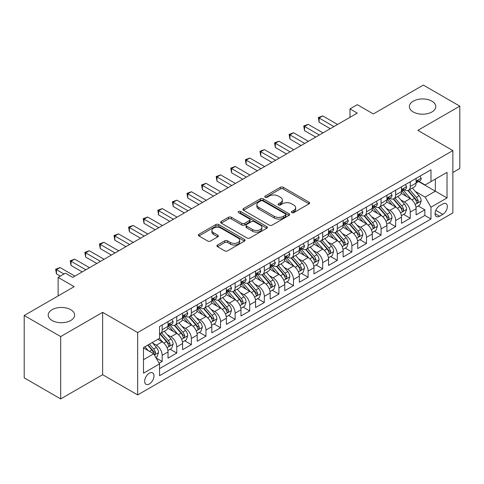 <?xml version="1.0" encoding="UTF-8"?>
<svg xmlns="http://www.w3.org/2000/svg" width="484" height="484" viewBox="0 0 484 484"><rect width="100%" height="100%" fill="white"/><g stroke="black" fill="none" stroke-linecap="round" stroke-linejoin="round"><path stroke-width="0.73" d="M291.804 212.621A1.416 0.817 0 0 0 293.806 212.621L309.028 203.831A2.027 1.168 0 0 0 309.621 203.008A2.027 1.168 0 0 0 309.028 202.179L283.243 187.296A2.027 1.168 0 0 0 280.381 187.296L265.159 196.081A1.416 0.817 0 0 0 264.748 196.661A1.416 0.817 0 0 0 265.159 197.236A1.416 0.817 0 0 0 267.168 197.236L269.134 196.099A6.48 3.745 0 0 1 278.3 196.099L280.454 197.339A6.48 3.745 0 0 1 282.347 199.989A6.48 3.745 0 0 1 280.454 202.633L278.481 203.77A1.416 0.817 0 0 0 278.064 204.351A1.416 0.817 0 0 0 278.481 204.932A1.416 0.817 0 0 0 280.49 204.932L282.456 203.794A6.48 3.745 0 0 1 291.622 203.794L293.77 205.034A6.48 3.745 0 0 1 295.67 207.678A6.48 3.745 0 0 1 293.77 210.328L291.804 211.46A1.416 0.817 0 0 0 291.386 212.04A1.416 0.817 0 0 0 291.804 212.621L291.804 211.46M70.749 309.693A13.207 7.623 0 0 0 56.356 308.042A13.207 7.623 0 0 0 48.206 315.09A13.207 7.623 0 0 0 52.072 320.481A13.207 7.623 0 0 0 66.465 322.132A13.207 7.623 0 0 0 74.621 315.09A13.207 7.623 0 0 0 70.749 309.693M431.928 101.174A13.207 7.623 0 0 0 417.535 99.522A13.207 7.623 0 0 0 409.379 106.565A13.207 7.623 0 0 0 413.251 111.955A13.207 7.623 0 0 0 427.644 113.613A13.207 7.623 0 0 0 435.794 106.565A13.207 7.623 0 0 0 431.928 101.174M149.332 383.963A6.607 3.811 120 0 0 153.652 378.143A6.607 3.811 120 0 0 152.635 372.855A6.607 3.811 120 0 0 149.332 373.182A6.607 3.811 120 0 0 145.018 379.002A6.607 3.811 120 0 0 146.035 384.29A6.607 3.811 120 0 0 149.332 383.963M217.498 245.019A2.027 1.168 0 0 0 216.905 245.842A2.027 1.168 0 0 0 217.498 246.671L224.733 250.845A2.027 1.168 0 0 0 227.595 250.845L244.499 241.086A2.027 1.168 0 0 0 245.092 240.264A2.027 1.168 0 0 0 244.499 239.435L218.714 224.552A2.027 1.168 0 0 0 215.852 224.552L198.948 234.31A2.027 1.168 0 0 0 198.355 235.133A2.027 1.168 0 0 0 198.948 235.962L207.684 241.008A2.027 1.168 0 0 0 210.552 241.008L217.782 236.827A2.027 1.168 0 0 0 218.375 236.004A2.027 1.168 0 0 0 217.782 235.176L213.45 232.677A5.421 3.128 0 0 1 211.865 230.463A5.421 3.128 0 0 1 215.211 227.571A5.421 3.128 0 0 1 221.115 228.248L238.086 238.049A5.421 3.128 0 0 1 239.677 240.264A5.421 3.128 0 0 1 236.331 243.156A5.421 3.128 0 0 1 230.426 242.472L227.595 240.838A2.027 1.168 0 0 0 224.733 240.838L217.498 245.019L217.498 246.671M452.867 172.492L459.8 168.493L459.8 106.141L423.319 85.081L373.339 113.94L357.283 104.671L349.986 108.882L357.283 113.093L72.721 277.386L65.425 273.176L58.128 277.386L58.128 295.924M60.681 336.574L60.681 398.919L102.638 374.695L102.638 312.349L60.681 336.574L24.2 315.507L74.179 286.655L58.128 277.386M102.638 312.349L137.662 332.569L452.867 150.584L452.867 212.936L137.662 394.92L137.662 332.569M459.8 106.141L417.843 130.365L452.867 150.584M269.279 225.127A2.027 1.168 0 0 0 272.141 225.127L289.045 215.368A2.027 1.168 0 0 0 289.638 214.545A2.027 1.168 0 0 0 289.045 213.716L263.26 198.827A2.027 1.168 0 0 0 260.398 198.827L243.494 208.586A2.027 1.168 0 0 0 242.901 209.415A2.027 1.168 0 0 0 243.494 210.244L269.279 225.127M239.12 212.924A1.416 0.817 0 0 1 240.56 213.129L240.56 211.441L266.775 226.579A2.027 1.168 0 0 1 267.368 227.401A2.027 1.168 0 0 1 266.775 228.23L249.871 237.989A2.027 1.168 0 0 1 247.003 237.989L221.224 223.1L221.224 221.448A2.027 1.168 0 0 0 220.625 222.277A2.027 1.168 0 0 0 221.224 223.1M221.224 221.448L228.454 217.274A2.027 1.168 0 0 1 231.322 217.274L241.776 223.312A2.027 1.168 0 0 0 244.644 223.312L249.441 220.541A2.027 1.168 0 0 0 250.034 219.712A2.027 1.168 0 0 0 249.441 218.883L238.552 212.597A1.416 0.817 0 0 1 238.14 212.022A1.416 0.817 0 0 1 239.011 211.266A1.416 0.817 0 0 1 240.56 211.441M60.681 398.919L24.2 377.859L24.2 315.507M159.151 363.218L162.176 361.469L156.12 357.972M152.678 343.096L156.338 345.207A8.252 4.767 60 0 1 162.176 355.316L168.015 351.947L168.015 358.099L176.769 353.042L170.132 349.212M167.27 334.668L170.931 336.785A8.252 4.767 60 0 1 176.769 346.895L182.607 343.525L182.607 349.672L191.362 344.62L184.725 340.784M181.863 326.24L185.523 328.358A8.252 4.767 60 0 1 191.362 338.467L197.2 335.097L197.2 341.25L205.954 336.192L199.317 332.363M196.456 317.819L200.116 319.93A8.252 4.767 60 0 1 205.954 330.046L211.792 326.676L211.792 332.823L220.547 327.771L213.91 323.935M211.048 309.391L214.708 311.508A8.252 4.767 60 0 1 220.547 321.618L226.385 318.248L226.385 324.401L235.139 319.343L228.502 315.507M225.641 300.969L229.307 303.081A8.252 4.767 60 0 1 235.139 313.19L240.978 309.82L240.978 315.973L249.732 310.916L243.095 307.086M240.233 292.542L243.9 294.659A8.252 4.767 60 0 1 249.732 304.769L255.57 301.399L255.57 307.546L264.325 302.494L257.688 298.658M254.826 284.114L258.492 286.232A8.252 4.767 60 0 1 264.325 296.341L270.163 292.971L270.163 299.124L278.923 294.066L272.28 290.237M269.419 275.692L273.085 277.81A8.252 4.767 60 0 1 278.923 287.919L284.755 284.55L284.755 290.696L293.516 285.645L286.873 281.809M284.011 267.265L287.678 269.382A8.252 4.767 60 0 1 293.516 279.492L299.348 276.122L299.348 282.275L308.108 277.217L301.465 273.381M298.604 258.843L302.27 260.955A8.252 4.767 60 0 1 308.108 271.064L313.941 267.694L313.941 273.847L322.701 268.789L316.058 264.96M313.196 250.416L316.863 252.533A8.252 4.767 60 0 1 322.701 262.643L328.539 259.273L328.539 265.42L337.294 260.368L330.651 256.532M327.789 241.994L331.455 244.105A8.252 4.767 60 0 1 337.294 254.215L343.132 250.845L343.132 256.998L351.886 251.94L345.243 248.111M342.382 233.566L346.048 235.684A8.252 4.767 60 0 1 351.886 245.793L357.724 242.423L357.724 248.57L366.479 243.519L359.836 239.683M356.974 225.139L360.641 227.256A8.252 4.767 60 0 1 366.479 237.366L372.317 233.996L372.317 240.149L381.071 235.091L374.428 231.255M371.573 216.717L375.233 218.828A8.252 4.767 60 0 1 381.071 228.944L386.91 225.568L386.91 231.721L395.664 226.669L389.021 222.834M386.165 208.289L389.826 210.407A8.252 4.767 60 0 1 395.664 220.516L401.502 217.147L401.502 223.293L410.257 218.242L410.257 212.089A8.252 4.767 -120 0 0 404.418 201.979L400.758 199.868M403.62 214.406L410.257 218.242M168.015 351.947A8.252 4.767 -120 0 0 162.176 341.837L157.796 339.308M182.607 343.525A8.252 4.767 -120 0 0 176.769 333.416L167.742 328.2M197.2 335.097A8.252 4.767 -120 0 0 191.362 324.988L182.335 319.779M211.792 326.676A8.252 4.767 -120 0 0 205.954 316.56L196.934 311.351M226.385 318.248A8.252 4.767 -120 0 0 220.547 308.139L211.526 302.93M240.978 309.82A8.252 4.767 -120 0 0 235.139 299.711L226.119 294.502M255.57 301.399A8.252 4.767 -120 0 0 249.732 291.289L240.711 286.074M270.163 292.971A8.252 4.767 -120 0 0 264.325 282.862L255.304 277.653M284.755 284.55A8.252 4.767 -120 0 0 278.923 274.434L269.897 269.225M299.348 276.122A8.252 4.767 -120 0 0 293.516 266.012L284.489 260.803M313.941 267.694A8.252 4.767 -120 0 0 308.108 257.585L299.082 252.376M328.539 259.273A8.252 4.767 -120 0 0 322.701 249.163L313.674 243.948M343.132 250.845A8.252 4.767 -120 0 0 337.294 240.736L328.267 235.526M357.724 242.423A8.252 4.767 -120 0 0 351.886 232.314L342.86 227.099M372.317 233.996A8.252 4.767 -120 0 0 366.479 223.886L357.452 218.677M386.91 225.568A8.252 4.767 -120 0 0 381.071 215.459L372.045 210.25M401.502 217.147A8.252 4.767 -120 0 0 395.664 207.037L386.637 201.828M442.799 203.921L439.587 205.773A6.395 3.697 120 0 0 435.406 211.411A6.395 3.697 120 0 0 436.393 216.536A6.395 3.697 120 0 0 439.587 216.221L442.799 214.364A6.395 3.697 120 0 0 446.98 208.731A6.395 3.697 120 0 0 446 203.601A6.395 3.697 120 0 0 442.799 203.921M143.5 359.703L153.712 353.804L159.551 363.914L159.551 375.705L430.978 218.998L430.978 207.206L425.14 197.097L415.351 191.44M159.551 363.914L143.5 373.182L143.5 347.566L159.551 338.298L159.551 326.506L430.978 169.793L430.978 181.591L447.028 172.322L447.028 197.938L430.978 207.206M170.858 324.607L170.931 324.649A8.252 4.767 60 0 0 175.057 325.06L180.895 321.691A8.252 4.767 -120 0 0 182.607 317.909L182.607 313.19M185.451 316.179L185.523 316.227A8.252 4.767 60 0 0 189.655 316.633L195.488 313.263A8.252 4.767 -120 0 0 197.2 309.488L197.2 304.769M200.043 307.757L200.116 307.8A8.252 4.767 60 0 0 204.248 308.211L210.08 304.841A8.252 4.767 -120 0 0 211.792 301.06L211.792 296.341M214.636 299.33L214.708 299.378A8.252 4.767 60 0 0 218.841 299.784L224.679 296.414A8.252 4.767 -120 0 0 226.385 292.632L226.385 287.919M229.228 290.908L229.307 290.951A8.252 4.767 60 0 0 233.433 291.362L239.271 287.986A8.252 4.767 -120 0 0 240.978 284.211L240.978 279.492M243.821 282.481L243.9 282.523A8.252 4.767 60 0 0 248.026 282.934L253.864 279.564A8.252 4.767 -120 0 0 255.57 275.783L255.57 271.064M258.414 274.053L258.492 274.101A8.252 4.767 60 0 0 262.618 274.507L268.457 271.137A8.252 4.767 -120 0 0 270.163 267.362L270.163 262.643M273.006 265.631L273.085 265.674A8.252 4.767 60 0 0 277.211 266.085L283.049 262.715A8.252 4.767 -120 0 0 284.755 258.934L284.755 254.215M287.599 257.204L287.678 257.252A8.252 4.767 60 0 0 291.804 257.657L297.642 254.288A8.252 4.767 -120 0 0 299.348 250.506L299.348 245.793M302.191 248.782L302.27 248.824A8.252 4.767 60 0 0 306.396 249.236L312.234 245.866A8.252 4.767 -120 0 0 313.941 242.085L313.941 237.366M316.784 240.354L316.863 240.397A8.252 4.767 60 0 0 320.989 240.808L326.827 237.438A8.252 4.767 -120 0 0 328.539 233.657L328.539 228.938M331.377 231.933L331.455 231.975A8.252 4.767 60 0 0 335.581 232.381L341.42 229.011A8.252 4.767 -120 0 0 343.132 225.235L343.132 220.516M345.969 223.505L346.048 223.547A8.252 4.767 60 0 0 350.174 223.959L356.012 220.589A8.252 4.767 -120 0 0 357.724 216.808L357.724 212.089M360.562 215.077L360.641 215.126A8.252 4.767 60 0 0 364.767 215.531L370.605 212.161A8.252 4.767 -120 0 0 372.317 208.386L372.317 203.667M375.154 206.656L375.233 206.698A8.252 4.767 60 0 0 379.359 207.11L385.197 203.74A8.252 4.767 -120 0 0 386.91 199.959L386.91 195.24M389.753 198.228L389.826 198.271A8.252 4.767 60 0 0 393.952 198.682L399.79 195.312A8.252 4.767 -120 0 0 401.502 191.531L401.502 186.812M159.551 368.633L424.849 215.459L424.849 209.814L416.095 214.872L416.095 208.719A8.252 4.767 -120 0 0 410.257 198.609L401.23 193.4M404.346 189.807L404.418 189.849A8.252 4.767 -120 0 0 408.544 190.254A8.252 4.767 -120 0 0 410.257 186.479L410.257 181.76M408.544 190.254L414.383 186.884A8.252 4.767 -120 0 0 416.095 183.109L416.095 178.39M162.176 324.988L162.176 329.707A8.252 4.767 60 0 1 160.464 333.482A8.252 4.767 60 0 1 159.551 333.821M160.464 333.482L166.302 330.112A8.252 4.767 -120 0 0 168.015 326.337L168.015 321.618M176.769 316.56L176.769 321.279A8.252 4.767 60 0 1 175.057 325.06M191.362 308.139L191.362 312.858A8.252 4.767 60 0 1 189.655 316.633M205.954 299.711L205.954 304.43A8.252 4.767 60 0 1 204.248 308.211M220.547 291.289L220.547 296.002A8.252 4.767 60 0 1 218.841 299.784M235.139 282.862L235.139 287.581A8.252 4.767 60 0 1 233.433 291.362M249.732 274.434L249.732 279.153A8.252 4.767 60 0 1 248.026 282.934M264.325 266.012L264.325 270.731A8.252 4.767 60 0 1 262.618 274.507M278.923 257.585L278.923 262.304A8.252 4.767 60 0 1 277.211 266.085M293.516 249.163L293.516 253.882A8.252 4.767 60 0 1 291.804 257.657M308.108 240.736L308.108 245.455A8.252 4.767 60 0 1 306.396 249.236M322.701 232.308L322.701 237.027A8.252 4.767 60 0 1 320.989 240.808M337.294 223.886L337.294 228.605A8.252 4.767 60 0 1 335.581 232.381M351.886 215.459L351.886 220.178A8.252 4.767 60 0 1 350.174 223.959M366.479 207.037L366.479 211.756A8.252 4.767 60 0 1 364.767 215.531M381.071 198.609L381.071 203.328A8.252 4.767 60 0 1 379.359 207.11M395.664 190.188L395.664 194.901A8.252 4.767 60 0 1 393.952 198.682M395.664 220.516L395.664 226.669M381.071 228.944L381.071 235.091M366.479 237.366L366.479 243.519M351.886 245.793L351.886 251.94M337.294 254.215L337.294 260.368M322.701 262.643L322.701 268.789M308.108 271.064L308.108 277.217M293.516 279.492L293.516 285.645M278.923 287.919L278.923 294.066M264.325 296.341L264.325 302.494M249.732 304.769L249.732 310.916M235.139 313.19L235.139 319.343M220.547 321.618L220.547 327.771M205.954 330.046L205.954 336.192M191.362 338.467L191.362 344.62M176.769 346.895L176.769 353.042M162.176 355.316L162.176 361.469M153.712 353.804L143.5 347.905M425.14 197.097L435.358 191.198L435.358 179.062L447.028 172.322M418.642 181.548L447.028 197.938M418.938 181.379L425.14 184.961L430.978 181.591M102.638 374.695L137.662 394.92M349.986 108.882L349.986 117.309M418.212 205.984L424.849 209.814M424.849 215.459L430.978 218.998M292.372 212.821L293.77 212.01A6.48 3.745 0 0 0 295.67 209.366L295.67 207.678M282.347 199.989L282.347 201.671A6.48 3.745 0 0 1 280.454 204.321L279.05 205.131M308.998 203.849L283.243 188.978A2.027 1.168 0 0 0 280.381 188.978L265.728 197.436M289.021 215.386L263.26 200.515A2.027 1.168 0 0 0 260.398 200.515L243.525 210.256M285.463 215.12A1.416 0.817 0 0 0 285.881 214.545A1.416 0.817 0 0 0 285.463 213.964L262.83 200.896A1.416 0.817 0 0 0 260.828 200.896L258.752 202.094A6.48 3.745 0 0 0 256.853 204.744A6.48 3.745 0 0 0 258.752 207.388L274.222 216.324A6.48 3.745 0 0 0 283.388 216.324L285.463 215.12L285.463 216.808A1.416 0.817 0 0 0 285.881 216.227L285.881 214.545M256.853 204.744L256.853 206.426A6.48 3.745 0 0 0 258.752 209.076L258.752 207.388M285.463 216.808L283.388 218.006A6.48 3.745 0 0 1 274.222 218.006L258.752 209.076M221.248 223.118L228.454 218.956L228.454 217.274M250.034 219.712L250.034 221.394A2.027 1.168 0 0 1 249.441 222.223L244.644 224.993A2.027 1.168 0 0 1 241.776 224.993L231.322 218.956A2.027 1.168 0 0 0 228.454 218.956M240.56 213.129L266.744 228.242M252.63 229.573A5.421 3.128 0 0 0 258.535 230.251A5.421 3.128 0 0 0 261.88 227.359A5.421 3.128 0 0 0 260.289 225.151L254.312 221.696A2.027 1.168 0 0 0 251.444 221.696L246.646 224.467A2.027 1.168 0 0 0 246.053 225.296A2.027 1.168 0 0 0 246.646 226.119L252.63 229.573L252.63 231.261A5.421 3.128 0 0 0 258.535 231.939A5.421 3.128 0 0 0 261.88 229.047L261.88 227.359M246.053 225.296L246.053 226.978A2.027 1.168 0 0 0 246.646 227.807L246.646 226.119M252.63 231.261L246.646 227.807M239.677 240.264L239.677 241.946A5.421 3.128 0 0 1 236.331 244.837A5.421 3.128 0 0 1 230.426 244.16L227.595 242.526A2.027 1.168 0 0 0 224.733 242.526L217.522 246.689M211.865 230.463L211.865 232.145A5.421 3.128 0 0 0 213.45 234.359L213.45 232.677M217.758 236.845L213.45 234.359M244.468 241.105L218.714 226.234A2.027 1.168 0 0 0 215.852 226.234L198.972 235.98M415.974 207.273L419.743 205.095L421.201 200.884A5.469 3.158 -120 0 0 419.071 195.748L412.404 188.028M411.067 199.142L403.45 190.321M406.729 196.577L402.307 191.452A13.104 7.569 -120 0 0 401.901 190.998M407.806 190.551L414.546 198.361A5.469 3.158 60 0 1 416.5 202.131L416.893 202.778L417.631 202.675L418.249 201.12A5.469 3.158 -120 0 0 416.3 197.351L409.633 189.631M408.2 190.424L415.447 198.815A2.789 1.609 60 0 1 416.149 199.904L418.249 201.12M419.961 176.158L421.201 178.306A5.469 3.158 60 0 1 420.07 180.726L417.299 182.323A5.469 3.158 -120 0 0 418.249 181.064L418.134 180.58M333.936 126.572L319.125 118.023L322.774 115.918L337.584 124.467M416.276 182.583L416.3 182.583A5.469 3.158 -120 0 0 417.299 182.323M417.541 180.659L418.249 181.064C417.904 180.242 417.323 180.58 416.5 182.075A5.469 3.158 60 0 1 416.095 182.855M330.288 128.683L319.125 122.234L319.125 118.023L318.321 117.558L322.774 115.918M319.125 122.234L318.321 117.558M401.381 215.701L405.15 213.523L406.608 209.312A5.469 3.158 -120 0 0 404.479 204.175L397.812 196.456M396.475 207.569L388.852 198.749M392.137 204.998L387.714 199.88A13.104 7.569 -120 0 0 387.309 199.426M393.208 198.978L399.953 206.789A5.469 3.158 60 0 1 401.901 210.552L402.301 211.206L403.039 211.097L403.656 209.542A5.469 3.158 -120 0 0 401.708 205.779L395.041 198.059M393.607 198.851L400.855 207.243A2.789 1.609 60 0 1 401.557 208.332L403.656 209.542M386.783 224.128L390.558 221.95L392.016 217.733A5.469 3.158 -120 0 0 389.886 212.603L383.219 204.883M381.882 215.997L374.259 207.17M377.544 213.426L373.122 208.308A13.104 7.569 -120 0 0 372.716 207.848M378.615 207.406L385.361 215.211A5.469 3.158 60 0 1 387.309 218.98L387.708 219.627L388.446 219.524L389.063 217.969A5.469 3.158 -120 0 0 387.115 214.2L380.448 206.48M379.014 207.279L386.262 215.664A2.789 1.609 60 0 1 386.964 216.753L389.063 217.969M372.19 232.55L375.965 230.372L377.423 226.161A5.469 3.158 -120 0 0 375.294 221.025L368.626 213.305M367.289 224.419L359.666 215.598M362.952 221.853L358.529 216.729A13.104 7.569 -120 0 0 358.124 216.275M364.022 215.828L370.768 223.638A5.469 3.158 60 0 1 372.716 227.407L373.116 228.055L373.854 227.952L374.471 226.391A5.469 3.158 -120 0 0 372.523 222.628L365.85 214.908M364.422 215.701L371.67 224.092A2.789 1.609 60 0 1 372.371 225.181L374.471 226.391M357.597 240.978L361.373 238.8L362.831 234.583A5.469 3.158 -120 0 0 360.701 229.452L354.034 221.732M352.697 232.846L345.074 224.019M348.359 230.275L343.936 225.157A13.104 7.569 -120 0 0 343.531 224.697M349.43 224.255L356.176 232.06A5.469 3.158 60 0 1 358.124 235.829L358.523 236.476L359.261 236.373L359.878 234.819A5.469 3.158 -120 0 0 357.924 231.049L351.257 223.33M349.829 224.128L357.077 232.52A2.789 1.609 60 0 1 357.779 233.609L359.878 234.819M405.368 184.579L406.608 186.733A5.469 3.158 60 0 1 405.477 189.147L402.706 190.75A5.469 3.158 -120 0 0 403.656 189.492L403.541 189.008M319.343 135L304.533 126.451L308.181 124.34L322.991 132.894M401.684 191.005L401.708 191.005A5.469 3.158 -120 0 0 402.706 190.75M402.948 189.081L403.656 189.492C403.311 188.669 402.73 189.002 401.901 190.502A5.469 3.158 60 0 1 401.502 191.283M315.695 137.105L304.533 130.662L304.533 126.451L303.728 125.985L308.181 124.34M304.533 130.662L303.728 125.985M390.776 193.007L392.016 195.155A5.469 3.158 60 0 1 390.884 197.575L388.108 199.178A5.469 3.158 -120 0 0 389.063 197.914L388.948 197.43M304.751 143.427L289.94 134.873L293.588 132.767L308.399 141.316M387.091 199.432L387.115 199.432A5.469 3.158 -120 0 0 388.108 199.178M388.356 197.508L389.063 197.914C388.719 197.091 388.138 197.43 387.309 198.93A5.469 3.158 60 0 1 386.91 199.704M301.102 145.533L289.94 139.083L289.94 134.873L289.136 134.413L293.588 132.767M289.94 139.083L289.136 134.413M376.183 201.435L377.423 203.582A5.469 3.158 60 0 1 376.292 206.002L373.515 207.6A5.469 3.158 -120 0 0 374.471 206.341L374.356 205.857M290.158 151.849L275.348 143.3L278.996 141.195L293.806 149.744M372.499 207.86L372.523 207.86A5.469 3.158 -120 0 0 373.515 207.6M373.763 205.936L374.471 206.341C374.126 205.518 373.539 205.857 372.716 207.352A5.469 3.158 60 0 1 372.317 208.132M286.51 153.954L275.348 147.511L275.348 143.3L274.543 142.834L278.996 141.195M275.348 147.511L274.543 142.834M361.59 209.856L362.831 212.004A5.469 3.158 60 0 1 361.699 214.424L358.922 216.027A5.469 3.158 -120 0 0 359.878 214.769L359.763 214.279M275.565 160.277L260.749 151.722L264.403 149.617L279.214 158.171M357.906 216.281L357.924 216.281A5.469 3.158 -120 0 0 358.922 216.027M359.17 214.358L359.878 214.769C359.533 213.94 358.946 214.279 358.124 215.779A5.469 3.158 60 0 1 357.724 216.554M271.917 162.382L260.749 155.939L260.749 151.722L259.95 151.262L264.403 149.617M260.749 155.939L259.95 151.262M343.005 249.399L346.78 247.221L348.238 243.01A5.469 3.158 -120 0 0 346.108 237.874L339.441 230.154M338.104 241.268L330.481 232.447M333.766 238.703L329.344 233.578A13.104 7.569 -120 0 0 328.939 233.125M334.837 232.677L341.583 240.487A5.469 3.158 60 0 1 343.531 244.257L343.93 244.904L344.668 244.801L345.286 243.246A5.469 3.158 -120 0 0 343.331 239.477L336.664 231.757M335.237 232.55L342.484 240.941A2.789 1.609 60 0 1 343.186 242.03L345.286 243.246M346.998 218.284L348.238 220.432A5.469 3.158 60 0 1 347.107 222.852L344.33 224.449A5.469 3.158 -120 0 0 345.286 223.191L345.171 222.707M260.973 168.698L246.156 160.15L249.804 158.044L264.621 166.593M343.313 224.709L343.331 224.709A5.469 3.158 -120 0 0 344.33 224.449M344.578 222.785L345.286 223.191C344.941 222.368 344.354 222.707 343.531 224.201A5.469 3.158 60 0 1 343.132 224.981M257.325 170.81L246.156 164.36L246.156 160.15L245.358 159.684L249.804 158.044M246.156 164.36L245.358 159.684M328.412 257.827L332.187 255.649L333.645 251.438A5.469 3.158 -120 0 0 331.516 246.302L324.849 238.582M323.512 249.696L315.889 240.875M319.174 247.124L314.751 242.006A13.104 7.569 -120 0 0 314.346 241.546M320.245 241.105L326.99 248.915A5.469 3.158 60 0 1 328.939 252.678L329.338 253.326L330.076 253.223L330.693 251.668A5.469 3.158 -120 0 0 328.739 247.905L322.072 240.185M320.644 240.978L327.886 249.369A2.789 1.609 60 0 1 328.594 250.458L330.693 251.668M332.405 226.706L333.645 228.853A5.469 3.158 60 0 1 332.514 231.273L329.737 232.877A5.469 3.158 -120 0 0 330.693 231.618L330.578 231.134M246.38 177.126L231.564 168.577L235.212 166.466L250.028 175.02M328.721 233.131L328.739 233.131A5.469 3.158 -120 0 0 329.737 232.877M329.985 231.207L330.693 231.618C330.348 230.795 329.761 231.128 328.939 232.629A5.469 3.158 60 0 1 328.539 233.409M242.732 179.231L231.564 172.788L231.564 168.577L230.765 168.111L235.212 166.466M231.564 172.788L230.765 168.111M313.82 266.248L317.589 264.076L319.053 259.86A5.469 3.158 -120 0 0 316.923 254.723L310.25 247.009M308.919 258.123L301.296 249.296M304.581 255.552L300.159 250.428A13.104 7.569 -120 0 0 299.753 249.974M305.652 249.532L312.398 257.337A5.469 3.158 60 0 1 314.346 261.106L314.745 261.753L315.483 261.65L316.1 260.096A5.469 3.158 -120 0 0 314.146 256.326L307.479 248.607M306.051 249.405L313.293 257.791A2.789 1.609 60 0 1 313.995 258.879L316.1 260.096M317.813 235.133L319.053 237.281A5.469 3.158 60 0 1 317.915 239.701L315.144 241.304A5.469 3.158 -120 0 0 316.1 240.04L315.985 239.556M231.788 185.553L216.971 176.999L220.619 174.893L235.436 183.442M314.128 241.558L314.146 241.558A5.469 3.158 -120 0 0 315.144 241.304M315.393 239.634L316.1 240.04C315.756 239.217 315.169 239.556 314.346 241.05A5.469 3.158 60 0 1 313.941 241.831M228.139 187.659L216.971 181.21L216.971 176.999L216.173 176.539L220.619 174.893M216.971 181.21L216.173 176.539M299.227 274.676L302.996 272.498L304.46 268.287A5.469 3.158 -120 0 0 302.331 263.151L295.657 255.431M294.326 266.545L286.703 257.724M289.989 263.974L285.566 258.855A13.104 7.569 -120 0 0 285.161 258.402M291.059 257.954L297.805 265.764A5.469 3.158 60 0 1 299.753 269.534L300.153 270.181L300.891 270.072L301.508 268.517A5.469 3.158 -120 0 0 299.554 264.754L292.887 257.034M291.459 257.827L298.701 266.218A2.789 1.609 60 0 1 299.402 267.307L301.508 268.517M303.22 243.561L304.46 245.709A5.469 3.158 60 0 1 303.323 248.129L300.552 249.726A5.469 3.158 -120 0 0 301.508 248.467L301.387 247.983M217.189 193.975L202.379 185.426L206.027 183.321L220.837 191.87M299.536 249.986L299.554 249.986A5.469 3.158 -120 0 0 300.552 249.726M300.8 248.062L301.508 248.467C301.163 247.645 300.576 247.983 299.753 249.478A5.469 3.158 60 0 1 299.348 250.258M213.541 196.081L202.379 189.637L202.379 185.426L201.58 184.961L206.027 183.321M202.379 189.637L201.58 184.961M284.634 283.104L288.404 280.926L289.862 276.709A5.469 3.158 -120 0 0 287.732 271.578L281.065 263.859M279.734 274.972L272.111 266.146M275.396 272.401L270.973 267.283A13.104 7.569 -120 0 0 270.568 266.823M276.467 266.382L283.213 274.186A5.469 3.158 60 0 1 285.161 277.955L285.56 278.602L286.298 278.5L286.909 276.945A5.469 3.158 -120 0 0 284.961 273.176L278.294 265.456M276.866 266.254L284.108 274.64A2.789 1.609 60 0 1 284.81 275.735L286.909 276.945M288.627 251.982L289.862 254.13A5.469 3.158 60 0 1 288.73 256.55L285.959 258.154A5.469 3.158 -120 0 0 286.909 256.895L286.794 256.405M202.596 202.403L187.786 193.848L191.434 191.743L206.244 200.297M284.943 258.408L284.961 258.408A5.469 3.158 -120 0 0 285.959 258.154M286.207 256.484L286.909 256.895C286.57 256.066 285.983 256.405 285.161 257.905A5.469 3.158 60 0 1 284.755 258.68M198.948 204.508L187.786 198.065L187.786 193.848L186.987 193.388L191.434 191.743M187.786 198.065L186.987 193.388M270.042 291.525L273.811 289.347L275.269 285.137A5.469 3.158 -120 0 0 273.139 280L266.472 272.28M265.135 283.394L257.518 274.573M260.803 280.829L256.381 275.705A13.104 7.569 -120 0 0 255.976 275.251M261.874 274.803L268.62 282.614A5.469 3.158 60 0 1 270.568 286.383L270.967 287.03L271.706 286.927L272.317 285.372A5.469 3.158 -120 0 0 270.368 281.603L263.701 273.883M262.267 274.676L269.515 283.067A2.789 1.609 60 0 1 270.217 284.156L272.317 285.372M274.029 260.41L275.269 262.558A5.469 3.158 60 0 1 274.138 264.978L271.367 266.575A5.469 3.158 -120 0 0 272.317 265.317L272.202 264.833M188.004 210.824L173.193 202.276L176.841 200.17L191.652 208.719M270.344 266.835L270.368 266.835A5.469 3.158 -120 0 0 271.367 266.575M271.615 264.911L272.317 265.317C271.978 264.494 271.391 264.833 270.568 266.327A5.469 3.158 60 0 1 270.163 267.108M184.356 212.936L173.193 206.487L173.193 202.276L172.389 201.81L176.841 200.17M173.193 206.487L172.389 201.81M255.449 299.953L259.218 297.775L260.676 293.564A5.469 3.158 -120 0 0 258.547 288.428L251.88 280.708M250.543 291.822L242.926 283.001M246.211 289.25L241.788 284.132A13.104 7.569 -120 0 0 241.377 283.672M247.282 283.231L254.027 291.041A5.469 3.158 60 0 1 255.976 294.804L256.375 295.452L257.113 295.349L257.724 293.794A5.469 3.158 -120 0 0 255.776 290.025L249.109 282.305M247.675 283.104L254.923 291.495A2.789 1.609 60 0 1 255.625 292.584L257.724 293.794M259.436 268.832L260.676 270.979A5.469 3.158 60 0 1 259.545 273.399L256.774 275.003A5.469 3.158 -120 0 0 257.724 273.744L257.609 273.26M173.411 219.252L158.601 210.697L162.249 208.592L177.059 217.147M255.752 275.257L255.776 275.257A5.469 3.158 -120 0 0 256.774 275.003M257.022 273.333L257.724 273.744C257.379 272.922 256.798 273.254 255.976 274.755A5.469 3.158 60 0 1 255.57 275.529M169.763 221.357L158.601 214.914L158.601 210.697L157.796 210.237L162.249 208.592M158.601 214.914L157.796 210.237M240.857 308.375L244.626 306.203L246.084 301.986A5.469 3.158 -120 0 0 243.954 296.849L237.287 289.129M235.95 300.243L228.333 291.422M231.618 297.678L227.196 292.554A13.104 7.569 -120 0 0 226.784 292.1M232.689 291.658L239.435 299.463A5.469 3.158 60 0 1 241.383 303.232L241.782 303.879L242.52 303.777L243.131 302.222A5.469 3.158 -120 0 0 241.183 298.453L234.516 290.733M233.082 291.525L240.33 299.917A2.789 1.609 60 0 1 241.032 301.006L243.131 302.222M244.843 277.259L246.084 279.407A5.469 3.158 60 0 1 244.952 281.827L242.181 283.43A5.469 3.158 -120 0 0 243.131 282.166L243.016 281.682M158.819 227.68L144.008 219.125L147.656 217.02L162.467 225.568M241.159 283.684L241.183 283.684A5.469 3.158 -120 0 0 242.181 283.43M242.43 281.761L243.131 282.166C242.786 281.343 242.206 281.682 241.383 283.176A5.469 3.158 60 0 1 240.978 283.957M155.17 229.785L144.008 223.336L144.008 219.125L143.203 218.659L147.656 217.02M144.008 223.336L143.203 218.659M230.251 285.687L231.491 287.835A5.469 3.158 60 0 1 230.36 290.255L227.589 291.852A5.469 3.158 -120 0 0 228.539 290.594L228.424 290.11M144.226 236.101L129.416 227.553L133.064 225.447L147.874 233.996M226.566 292.112L226.591 292.106A5.469 3.158 -120 0 0 227.589 291.852M227.831 290.188L228.539 290.594C228.194 289.771 227.613 290.104 226.79 291.604A5.469 3.158 60 0 1 226.385 292.384M140.578 238.207L129.416 231.763L129.416 227.553L128.611 227.087L133.064 225.447M129.416 231.763L128.611 227.087M215.658 294.109L216.899 296.256A5.469 3.158 60 0 1 215.767 298.676L212.996 300.28A5.469 3.158 -120 0 0 213.946 299.021L213.831 298.531M129.633 244.529L114.823 235.974L118.471 233.869L133.281 242.423M211.974 300.534L211.998 300.534A5.469 3.158 -120 0 0 212.996 300.28M213.238 298.61L213.946 299.021C213.601 298.192 213.02 298.531 212.198 300.032A5.469 3.158 60 0 1 211.792 300.806M125.985 246.634L114.823 240.191L114.823 235.974L114.018 235.514L118.471 233.869M114.823 240.191L114.018 235.514M226.264 316.802L230.033 314.624L231.491 310.413A5.469 3.158 -120 0 0 229.362 305.277L222.694 297.557M221.357 308.671L213.74 299.85M217.026 306.1L212.597 300.981A13.104 7.569 -120 0 0 212.192 300.528M218.096 300.08L224.836 307.891A5.469 3.158 60 0 1 226.79 311.654L227.19 312.307L227.928 312.198L228.539 310.643A5.469 3.158 -120 0 0 226.591 306.88L219.924 299.16M218.49 299.953L225.738 308.344A2.789 1.609 60 0 1 226.439 309.433L228.539 310.643M211.671 325.23L215.441 323.052L216.899 318.835A5.469 3.158 -120 0 0 214.769 313.705L208.102 305.985M206.765 317.099L199.148 308.272M202.427 314.527L198.004 309.409A13.104 7.569 -120 0 0 197.599 308.949M203.504 308.508L210.244 316.312A5.469 3.158 60 0 1 212.198 320.081L212.591 320.729L213.335 320.626L213.946 319.071A5.469 3.158 -120 0 0 211.998 315.302L205.331 307.582M203.897 308.381L211.145 316.766A2.789 1.609 60 0 1 211.847 317.861L213.946 319.071M197.079 333.651L200.848 331.473L202.306 327.263A5.469 3.158 -120 0 0 200.176 322.126L193.509 314.406M192.172 325.52L184.555 316.699M187.834 322.955L183.412 317.831A13.104 7.569 -120 0 0 183.006 317.377M188.911 316.929L195.651 324.74A5.469 3.158 60 0 1 197.605 328.509L197.998 329.156L198.743 329.053L199.354 327.499A5.469 3.158 -120 0 0 197.405 323.729L190.738 316.01M189.304 316.802L196.552 325.194A2.789 1.609 60 0 1 197.254 326.283L199.354 327.499M201.066 302.536L202.306 304.684A5.469 3.158 60 0 1 201.175 307.104L198.404 308.701A5.469 3.158 -120 0 0 199.354 307.443L199.239 306.959M115.041 252.951L100.23 244.402L103.878 242.296L118.689 250.845M197.381 308.961L197.405 308.961A5.469 3.158 -120 0 0 198.404 308.701M198.646 307.037L199.354 307.443C199.009 306.62 198.428 306.959 197.605 308.453A5.469 3.158 60 0 1 197.2 309.234M111.393 255.056L100.23 248.613L100.23 244.402L99.426 243.936L103.878 242.296M100.23 248.613L99.426 243.936M182.486 342.079L186.255 339.901L187.713 335.69A5.469 3.158 -120 0 0 185.584 330.554L178.917 322.834M177.58 333.948L169.963 325.121M173.242 331.377L168.819 326.258A13.104 7.569 -120 0 0 168.414 325.799M174.319 325.357L181.058 333.167A5.469 3.158 60 0 1 183.012 336.931L183.406 337.578L184.144 337.475L184.761 335.92A5.469 3.158 -120 0 0 182.813 332.151L176.146 324.431M174.712 325.23L181.96 333.621A2.789 1.609 60 0 1 182.662 334.71L184.761 335.92M186.473 310.958L187.713 313.106A5.469 3.158 60 0 1 186.582 315.526L183.811 317.129A5.469 3.158 -120 0 0 184.761 315.87L184.646 315.386M100.448 261.378L85.638 252.823L89.286 250.718L104.096 259.273M182.789 317.383L182.813 317.383A5.469 3.158 -120 0 0 183.811 317.129M184.053 315.459L184.761 315.87C184.416 315.048 183.835 315.38 183.012 316.881A5.469 3.158 60 0 1 182.607 317.655M96.8 263.484L85.638 257.04L85.638 252.823L84.833 252.364L89.286 250.718M85.638 257.04L84.833 252.364M167.894 350.501L171.663 348.329L173.121 344.112A5.469 3.158 -120 0 0 170.991 338.975L164.324 331.256M162.987 342.369L159.496 338.328M158.649 339.804L158.087 339.145M159.726 333.785L166.466 341.589A5.469 3.158 60 0 1 168.42 345.358L168.813 346.006L169.551 345.903L170.168 344.348A5.469 3.158 -120 0 0 168.22 340.579L161.553 332.859M160.119 333.651L167.367 342.043A2.789 1.609 60 0 1 168.069 343.132L170.168 344.348M171.881 319.386L173.121 321.533A5.469 3.158 60 0 1 171.989 323.953L169.218 325.557A5.469 3.158 -120 0 0 170.168 324.292L170.053 323.808M85.856 269.8L71.045 261.251L74.693 259.146L89.504 267.694M168.196 325.811L168.22 325.811A5.469 3.158 -120 0 0 169.218 325.557M169.46 323.887L170.168 324.292C169.823 323.469 169.243 323.808 168.42 325.302A5.469 3.158 60 0 1 168.015 326.083M82.207 271.911L71.045 265.462L71.045 261.251L70.24 260.785L74.693 259.146M71.045 265.462L70.24 260.785M155.83 357.464L157.07 356.75L158.528 352.54A5.469 3.158 -120 0 0 156.399 347.403L152.2 342.545M148.279 350.664L144.904 346.756M144.057 348.226L143.5 347.579M147.674 345.152L151.873 350.017A5.469 3.158 60 0 1 153.821 353.78L154.221 354.433L154.959 354.324L155.576 352.769A5.469 3.158 -120 0 0 153.628 349.006L149.429 344.142M148.013 344.959L152.775 350.47A2.789 1.609 60 0 1 153.476 351.559L155.576 352.769M63.967 274.017L56.453 269.679L60.101 267.567L74.911 276.122M60.319 276.122L56.453 273.89L56.453 269.679L55.648 269.213L60.101 267.567M56.453 273.89L55.648 269.213M156.338 345.207L162.176 341.837M170.931 336.785L176.769 333.416M185.523 328.358L191.362 324.988M200.116 319.93L205.954 316.56M214.708 311.508L220.547 308.139M229.307 303.081L235.139 299.711M243.9 294.659L249.732 291.289M258.492 286.232L264.325 282.862M273.085 277.81L278.923 274.434M287.678 269.382L293.516 266.012M302.27 260.955L308.108 257.585M316.863 252.533L322.701 249.163M331.455 244.105L337.294 240.736M346.048 235.684L351.886 232.314M360.641 227.256L366.479 223.886M375.233 218.828L381.071 215.459M389.826 210.407L395.664 207.037M404.418 201.979L410.257 198.609M410.257 186.479L416.095 183.109M162.176 329.707L168.015 326.337M176.769 321.279L182.607 317.909M191.362 312.858L197.2 309.488M205.954 304.43L211.792 301.06M220.547 296.002L226.385 292.632M235.139 287.581L240.978 284.211M249.732 279.153L255.57 275.783M264.325 270.731L270.163 267.362M278.923 262.304L284.755 258.934M293.516 253.882L299.348 250.506M308.108 245.455L313.941 242.085M322.701 237.027L328.539 233.657M337.294 228.605L343.132 225.235M351.886 220.178L357.724 216.808M366.479 211.756L372.317 208.386M381.071 203.328L386.91 199.959M395.664 194.901L401.502 191.531M410.257 212.089L416.095 208.719M435.8 210.328L442.799 214.364M435.068 213.607L439.587 216.221M293.77 212.01L293.77 210.328M278.481 204.932L278.481 203.77M280.454 204.321L280.454 202.633M265.159 197.236L265.159 196.081M280.381 188.978L280.381 187.296M283.243 188.978L283.243 187.296M309.028 203.831L309.028 202.179M243.494 210.244L243.494 208.586M260.398 200.515L260.398 198.827M263.26 200.515L263.26 198.827M289.045 215.368L289.045 213.716M274.222 218.006L274.222 216.324M283.388 218.006L283.388 216.324M231.322 218.956L231.322 217.274M241.776 224.993L241.776 223.312M244.644 224.993L244.644 223.312M249.441 222.223L249.441 220.541M266.775 228.23L266.775 226.579M224.733 242.526L224.733 240.838M227.595 242.526L227.595 240.838M230.426 244.16L230.426 242.472M217.782 236.827L217.782 235.176M198.948 235.962L198.948 234.31M215.852 226.234L215.852 224.552M218.714 226.234L218.714 224.552M244.499 241.086L244.499 239.435M415.139 204.472L421.165 200.993M416.3 197.351L419.071 195.748M411.938 199.868L414.546 198.361M421.165 178.245L416.095 181.167M400.546 212.893L406.572 209.415M401.708 205.779L404.479 204.175M397.346 208.295L399.953 206.789M385.954 221.321L391.979 217.842M387.115 214.2L389.886 212.603M382.753 216.717L385.361 215.211M371.361 229.749L377.387 226.264M372.523 222.628L375.294 221.025M368.161 225.145L370.768 223.638M356.762 238.17L362.794 234.692M357.924 231.049L360.701 229.452M353.568 233.566L356.176 232.06M406.572 186.667L401.502 189.595M391.979 195.094L386.91 198.023M377.387 203.516L372.317 206.444M362.794 211.944L357.724 214.872M342.17 246.598L348.202 243.119M343.331 239.477L346.108 237.874M338.975 241.994L341.583 240.487M348.202 220.365L343.132 223.293M327.577 255.02L333.609 251.541M328.739 247.905L331.516 246.302M324.383 250.422L326.99 248.915M333.609 228.793L328.539 231.721M312.985 263.447L319.016 259.969M314.146 256.326L316.923 254.723M309.79 258.843L312.398 257.337M319.016 237.221L313.941 240.149M298.392 271.875L304.424 268.39M299.554 264.754L302.331 263.151M295.198 267.271L297.805 265.764M304.424 245.642L299.348 248.57M283.799 280.296L289.831 276.818M284.961 273.176L287.732 271.578M280.605 275.692L283.213 274.186M289.831 254.07L284.755 256.998M269.207 288.724L275.233 285.239M270.368 281.603L273.139 280M266.012 284.12L268.62 282.614M275.233 262.491L270.163 265.42M254.614 297.146L260.64 293.667M255.776 290.025L258.547 288.428M251.414 292.542L254.027 291.041M260.64 270.919L255.57 273.847M240.022 305.573L246.047 302.095M241.183 298.453L243.954 296.849M236.821 300.969L239.435 299.463M246.047 279.347L240.978 282.275M231.455 287.768L226.385 290.696M216.862 296.196L211.792 299.124M225.429 313.995L231.455 310.516M226.591 306.88L229.362 305.277M222.229 309.397L224.836 307.891M210.836 322.423L216.862 318.944M211.998 315.302L214.769 313.705M207.636 317.819L210.244 316.312M196.244 330.85L202.27 327.365M197.405 323.729L200.176 322.126M193.043 326.246L195.651 324.74M202.27 304.618L197.2 307.546M181.651 339.272L187.677 335.793M182.813 332.151L185.584 330.554M178.451 334.668L181.058 333.167M187.677 313.045L182.607 315.973M167.059 347.7L173.084 344.221M168.22 340.579L170.991 338.975M163.858 343.096L166.466 341.589M173.084 321.473L168.015 324.401M154.408 355.002L158.492 352.642M153.628 349.006L156.399 347.403M149.514 351.378L151.873 350.017"/></g></svg>
